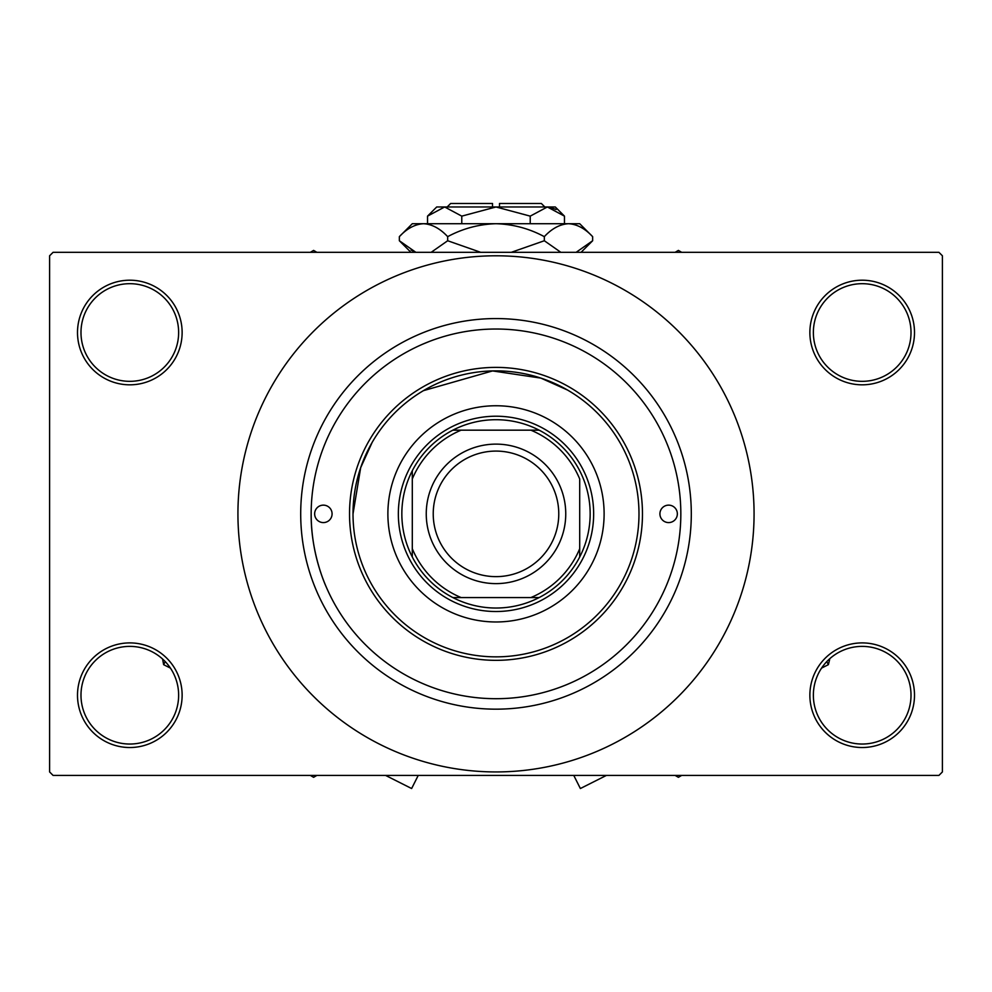 <?xml version="1.0" encoding="UTF-8"?>
<svg xmlns="http://www.w3.org/2000/svg" width="992" height="992" viewBox="0 0 992 992"><rect width="100%" height="100%" fill="white"/><g stroke="black" fill="none" stroke-linecap="round" stroke-linejoin="round"><path stroke-width="1.49" d="M809.869 695.218A52.316 52.316 0 0 1 862.184 642.903A52.316 52.316 0 0 1 914.5 695.218A52.316 52.316 0 0 1 862.184 747.522A52.316 52.316 0 0 1 809.869 695.218M911.016 695.218A48.819 48.819 0 0 0 862.184 646.387A48.819 48.819 0 0 0 813.366 695.218A48.819 48.819 0 0 0 862.184 744.037A48.819 48.819 0 0 0 911.016 695.218M77.5 695.218A52.316 52.316 0 0 1 129.816 642.903A52.316 52.316 0 0 1 182.131 695.218A52.316 52.316 0 0 1 129.816 747.522A52.316 52.316 0 0 1 77.5 695.218M178.634 695.218A48.819 48.819 0 0 0 129.816 646.387A48.819 48.819 0 0 0 80.984 695.218A48.819 48.819 0 0 0 129.816 744.037A48.819 48.819 0 0 0 178.634 695.218M77.5 332.518A52.316 52.316 0 0 1 129.816 280.203A52.316 52.316 0 0 1 182.131 332.518A52.316 52.316 0 0 1 129.816 384.822A52.316 52.316 0 0 1 77.5 332.518M178.634 332.518A48.819 48.819 0 0 0 129.816 283.687A48.819 48.819 0 0 0 80.984 332.518A48.819 48.819 0 0 0 129.816 381.337A48.819 48.819 0 0 0 178.634 332.518M809.869 332.518A52.316 52.316 0 0 1 862.184 280.203A52.316 52.316 0 0 1 914.5 332.518A52.316 52.316 0 0 1 862.184 384.822A52.316 52.316 0 0 1 809.869 332.518M911.016 332.518A48.819 48.819 0 0 0 862.184 283.687A48.819 48.819 0 0 0 813.366 332.518A48.819 48.819 0 0 0 862.184 381.337A48.819 48.819 0 0 0 911.016 332.518M423.435 390.662L492.553 370.921L540.876 378.101L567.449 390.005M353.016 513.868A142.984 142.984 0 0 0 496 656.853A142.984 142.984 0 0 0 638.984 513.868A142.984 142.984 0 0 0 496 370.872A142.984 142.984 0 0 0 353.016 513.868L360.679 467.666L372.149 442.407M324.806 444.156L326.008 441.291M300.7 513.868A195.3 195.3 0 0 1 496 318.568A195.3 195.3 0 0 1 691.3 513.868A195.3 195.3 0 0 1 496 709.168A195.3 195.3 0 0 1 300.7 513.868M422.902 344.088L428.532 341.781M237.931 513.868A258.069 258.069 0 0 0 496 771.937A258.069 258.069 0 0 0 754.069 513.868A258.069 258.069 0 0 0 496 255.787A258.069 258.069 0 0 0 237.931 513.868M938.916 775.422L53.084 775.422L49.6 771.937L49.6 255.787L53.084 252.303L938.916 252.303L942.4 255.787L942.4 771.937L938.916 775.422M326.008 586.433C328.786 592.422 310.645 556.574 311.166 513.868A184.834 184.834 0 0 0 496 698.703A184.834 184.834 0 0 0 680.834 513.868A184.834 184.834 0 0 0 496 329.022A184.834 184.834 0 0 0 311.166 513.868M314.65 513.868A8.717 8.717 0 0 0 323.367 522.586A8.717 8.717 0 0 0 332.084 513.868A8.717 8.717 0 0 0 323.367 505.139A8.717 8.717 0 0 0 314.65 513.868M659.916 513.868A8.717 8.717 0 0 0 668.633 522.586A8.717 8.717 0 0 0 677.35 513.868A8.717 8.717 0 0 0 668.633 505.139A8.717 8.717 0 0 0 659.916 513.868M387.884 513.868A108.116 108.116 0 0 0 496 621.972A108.116 108.116 0 0 0 604.116 513.868A108.116 108.116 0 0 0 496 405.753A108.116 108.116 0 0 0 387.884 513.868M349.531 513.868A146.469 146.469 0 0 1 496 367.387A146.469 146.469 0 0 1 642.469 513.868A146.469 146.469 0 0 1 496 660.337A146.469 146.469 0 0 1 349.531 513.868M675.13 775.422L678.392 777.306L681.653 775.422M496 419.703A94.166 94.166 0 0 0 452.86 430.168L461.131 430.168L452.86 430.168A94.166 94.166 0 0 0 412.3 556.996L412.3 548.737L412.3 556.996A94.166 94.166 0 0 0 539.14 597.568L530.869 597.568L539.14 597.568A94.166 94.166 0 0 0 579.7 556.996L579.7 478.987A90.669 90.669 0 0 0 530.869 430.168L461.131 430.168A90.669 90.669 0 0 0 412.3 478.987L412.3 548.737A90.669 90.669 0 0 0 461.131 597.568L530.869 597.568A90.669 90.669 0 0 0 579.7 548.737L579.7 556.996A94.166 94.166 0 0 0 539.14 430.168L530.869 430.168L539.14 430.168A94.166 94.166 0 0 0 496 419.703M496 611.518A97.65 97.65 0 0 1 398.35 513.868A97.65 97.65 0 0 1 496 416.218A97.65 97.65 0 0 1 593.65 513.868A97.65 97.65 0 0 1 496 611.518M452.86 597.568L461.131 597.568L452.86 597.568M412.3 470.729L412.3 478.987L412.3 470.729M310.347 775.422L313.608 777.306L316.87 775.422M681.653 252.303L678.392 250.418L675.13 252.303M316.87 252.303L313.608 250.418L310.347 252.303M433.231 513.868A62.769 62.769 0 0 0 496 576.637A62.769 62.769 0 0 0 558.769 513.868A62.769 62.769 0 0 0 496 451.087A62.769 62.769 0 0 0 433.231 513.868M565.75 513.868A69.75 69.75 0 0 1 496 583.618A69.75 69.75 0 0 1 426.25 513.868A69.75 69.75 0 0 1 496 444.118A69.75 69.75 0 0 1 565.75 513.868M418.227 775.422L411.63 788.528L385.59 775.422M162.589 659.023L163.643 664.677L170.401 668.087M606.41 775.422L580.37 788.528L573.773 775.422M829.659 659.519L828.357 664.677L821.599 668.087M447.181 206.968L450.666 203.472L492.516 203.472L492.516 206.968M564.46 216.132L555.284 206.968L436.716 206.968L427.54 216.132L444.652 206.968L461.776 216.132L496 206.968L530.224 216.132L547.348 206.968L564.46 216.132L564.46 223.708M530.224 216.132L530.224 223.708M556.103 209.498L549.704 207.154L556.09 209.486M427.54 216.132L427.54 223.708M461.776 216.132L461.776 223.708M411.097 250.083L415.846 252.303L399.354 240.746L399.354 236.654L412.3 223.708L579.7 223.708L592.646 236.654L592.646 240.746L576.154 252.303M399.354 236.654C406.869 228.557 414.929 224.242 423.51 223.708C432.004 224.192 440.051 228.507 447.677 236.654C462.842 228.532 478.95 224.217 496 223.708C513.087 224.217 529.195 228.544 544.323 236.654C551.85 228.557 559.897 224.242 568.49 223.708C576.972 224.192 585.032 228.507 592.646 236.654M544.323 236.654L544.323 240.746L511.339 252.303M560.827 252.303L544.323 240.746M423.51 223.708L420.174 223.969L423.51 223.708M447.677 236.654L447.677 240.746L431.185 252.303M480.661 252.303L447.677 240.746M499.484 206.968L499.484 203.472L541.334 203.472L544.819 206.968M165.205 661.577L163.643 664.677M828.357 664.677L826.795 661.577M410.911 252.303L399.354 240.746M581.089 252.303L592.646 240.746"/></g></svg>
